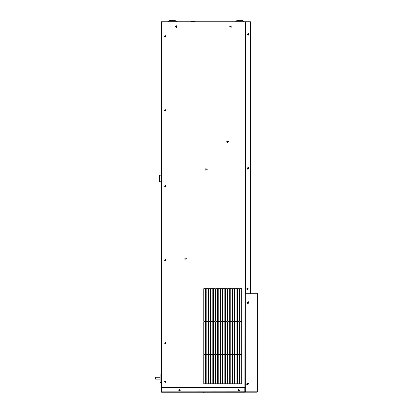<?xml version="1.0" encoding="UTF-8"?>
<svg xmlns="http://www.w3.org/2000/svg" width="413" height="413" viewBox="0 0 413 413"><rect width="100%" height="100%" fill="white"/><g stroke="black" fill="none" stroke-linecap="round" stroke-linejoin="round"><path stroke-width="0.62" d="M159.392 181.756L159.392 175.184M245.348 387.668L161.173 387.662L161.173 21.76L161.173 175.184L159.79 175.184L159.79 181.756L161.173 181.756L161.173 374.033L160.13 374.033L160.13 382.361L161.173 382.361L161.08 374.033M160.13 379.124L155.618 379.124L155.618 377.275L160.13 377.275M203.165 392.35L205.029 392.236M240.175 392.236L242.039 392.236M244.821 391.834L245.11 392.087L245.348 391.813L244.775 392.236L245.11 392.087L244.821 391.834L245.394 391.405M244.816 391.4L245.317 391.4L245.317 387.874L161.648 387.874L161.648 392.236L161.189 391.792L161.633 392.236L161.648 391.854L161.633 392.236L244.826 392.236L244.816 387.874M244.826 391.792L161.648 391.854L161.189 391.792L161.189 387.874L161.576 387.874L161.576 391.792M244.826 391.854L244.976 392.236L244.826 391.854M238.714 389.211L239.416 390.424L238.017 390.424L238.714 389.211M179.5 389.211L180.202 390.424L178.803 390.424L179.5 389.211M246.602 288.888L247.991 289.694L247.991 288.088L246.602 288.888L247.991 289.694L247.991 288.088L246.602 288.888L247.263 289.776M246.943 168.256L248.332 169.056L248.332 167.451L246.943 168.256L248.332 169.056L248.332 167.451L246.943 168.256L247.604 169.139M246.943 34.356L248.332 35.157L248.332 33.551L246.943 34.356L248.332 35.157L248.332 33.556L246.943 34.356M245.353 293.163L245.353 21.76L250.381 21.76L250.381 293.163L245.353 293.163M250.381 293.488L250.381 293.163M250.082 293.488L250.082 293.163M164.782 110.369L165.701 109.837M164.782 260.252L165.701 259.72M164.782 343.151L165.701 342.62M166.011 381.643L165.092 381.111L165.092 382.175L166.011 381.643L165.572 381.054M166.011 36.354L165.086 35.823L165.086 36.886L166.011 36.354L165.572 35.766M166.011 110.369L165.086 109.837L165.086 110.901L166.011 110.369L165.572 109.781M166.011 260.252L165.086 259.72L165.086 260.784L166.011 260.252L165.572 259.663M166.011 186.237L165.086 185.705L165.086 186.769L166.011 186.237L165.572 185.649M166.011 343.151L165.086 342.62L165.086 343.683L166.011 343.151L165.572 342.563M161.173 387.662L161.695 387.874M178.808 390.017L179.851 390.621L179.851 389.418L178.808 390.017L179.851 389.418L179.851 390.621L178.808 390.017L179.851 389.418L179.851 390.621L178.808 390.017M238.017 390.017L239.065 390.621L239.065 389.418L238.017 390.017L239.065 389.418L239.065 390.621L238.017 390.017L239.065 389.418L239.065 390.621L238.017 390.017M247.532 383.197L248.13 384.24L246.928 384.24L247.253 383.254M247.872 168.948L247.268 167.905L248.471 167.905L247.872 168.948M247.872 35.053L247.268 34.011L248.471 34.011L247.872 35.053L247.268 34.011L248.471 34.011L247.872 35.053M161.529 387.668L161.529 21.76L161.173 21.76L245.162 21.76L244.914 387.668L245.296 387.668L245.296 144.199L245.348 293.24M247.263 384.777L246.726 384.348L247.991 384.694L248.342 383.45M247.604 303.359L246.943 302.471L248.332 303.276L248.688 302.042M245.017 136.207L245.348 136.207L245.296 144.199M239.85 355.01L239.85 383.801L241.698 383.801L241.698 355.01L239.85 355.01L239.85 383.801M186.32 258.584L184.936 257.784L184.936 259.385L186.32 258.584M207.207 169.438L205.819 168.638L205.819 170.239L207.207 169.438M227.563 142.975L228.363 141.592L226.758 141.592L227.563 142.975M164.467 110.374L165.856 111.174L165.856 109.574L164.467 110.374M164.467 36.354L165.856 37.16L165.856 35.554L164.467 36.354M164.467 186.242L165.856 187.043L165.856 185.437L164.467 186.242M164.467 260.257L165.856 261.057L165.856 259.457L164.467 260.257M164.467 343.157L165.856 343.957L165.856 342.356L164.467 343.157M164.467 381.643L165.856 382.448L165.856 380.843L164.467 381.643M229.783 26.571L231.172 27.372L231.172 25.771L229.783 26.571M175.009 26.571L176.397 27.372L176.397 25.771L175.009 26.571M241.698 288.682L241.698 321.252L239.85 321.252L241.698 321.257L241.698 288.692L239.85 288.692L239.85 321.257L239.85 288.682M241.698 321.841L241.698 354.411L239.85 354.411L241.698 354.416L241.698 321.851L239.85 321.851L239.85 354.416L239.85 321.841M239.292 321.841L239.292 354.411L237.444 354.411L239.292 354.416L239.292 321.851L237.444 321.851L237.444 354.416L237.444 321.841M239.292 288.682L239.292 321.252L237.444 321.252L239.292 321.257L239.292 288.692L237.444 288.692L237.444 321.257L237.444 288.682M236.886 288.682L236.886 321.252L235.038 321.252L236.886 321.257L236.886 288.692L235.038 288.692L235.038 321.257L235.038 288.682M236.886 321.841L236.886 354.411L235.038 354.411L236.886 354.416L236.886 321.851L235.038 321.851L235.038 354.416L235.038 321.841M234.481 321.841L234.481 354.411L232.633 354.411L234.481 354.416L234.481 321.851L232.633 321.851L232.633 354.416L232.633 321.841M234.481 288.692L232.633 288.692L232.633 321.257L234.481 321.257L234.481 288.692L234.481 321.252L232.633 321.252L232.633 288.682M232.075 288.682L232.075 321.252L230.227 321.252L232.075 321.257L232.075 288.692L230.227 288.692L230.227 321.257L230.227 288.682M232.075 321.841L232.075 354.411L230.227 354.411L232.075 354.416L232.075 321.851L230.227 321.851L230.227 354.416L230.227 321.841M229.669 321.841L229.669 354.411L227.821 354.411L229.669 354.416L229.669 321.851L227.821 321.851L227.821 354.416L227.821 321.841M229.669 288.682L229.669 321.252L227.821 321.252L229.669 321.257L229.669 288.692L227.821 288.692L227.821 321.257L227.821 288.682M227.264 288.682L227.264 321.252L225.415 321.252L227.264 321.257L227.264 288.692L225.415 288.692L225.415 321.257L225.415 288.682M227.264 321.841L227.264 354.411L225.415 354.411L227.264 354.416L227.264 321.851L225.415 321.851L225.415 354.416L225.415 321.841M224.858 321.841L224.858 354.411L223.01 354.411L224.858 354.416L224.858 321.851L223.01 321.851L223.01 354.416L223.01 321.841M224.858 288.682L224.858 321.252L223.01 321.252L224.858 321.257L224.858 288.692L223.01 288.692L223.01 321.257L223.01 288.682M222.452 288.682L222.452 321.252L220.604 321.252L222.452 321.257L222.452 288.692L220.604 288.692L220.604 321.257L220.604 288.682M222.452 321.841L222.452 354.411L220.604 354.411L222.452 354.416L222.452 321.851L220.604 321.851L220.604 354.416L220.604 321.841M220.046 321.841L220.046 354.411L218.198 354.411L220.046 354.416L220.046 321.851L218.198 321.851L218.198 354.416L218.198 321.841M220.046 288.682L220.046 321.252L218.198 321.252L220.046 321.257L220.046 288.692L218.198 288.692L218.198 321.257L218.198 288.682M217.641 288.682L217.641 321.252L215.792 321.252L217.641 321.257L217.641 288.692L215.792 288.692L215.792 321.257L215.792 288.682M217.641 321.841L217.641 354.411L215.792 354.411L217.641 354.416L217.641 321.851L215.792 321.851L215.792 354.416L215.792 321.841M215.235 321.841L215.235 354.411L213.387 354.411L215.235 354.416L215.235 321.851L213.387 321.851L213.387 354.416L213.387 321.841M215.235 288.682L215.235 321.252L213.387 321.252L215.235 321.257L215.235 288.692L213.387 288.692L213.387 321.257L213.387 288.682M210.981 288.692L210.981 321.257L212.829 321.257L212.829 288.692L210.981 288.692L210.981 321.252L212.829 321.252L212.829 288.682M212.829 321.841L212.829 354.411L212.829 321.851L210.981 321.851L210.981 354.416L212.829 354.416L210.981 354.411L210.981 321.841M210.424 321.841L210.424 354.411L210.424 321.851L208.575 321.851L208.575 354.416L210.424 354.416L208.575 354.411L208.575 321.841M208.575 288.692L208.575 321.257L210.424 321.257L210.424 288.692L208.575 288.692L208.575 321.252L210.424 321.252L210.424 288.682M206.17 288.692L206.17 321.257L208.023 321.257L208.023 288.692L206.17 288.692L206.17 321.252L208.023 321.252L208.023 288.682M208.023 321.841L208.023 354.411L208.023 321.851L206.17 321.851L206.17 354.416L208.023 354.416L206.17 354.411L206.17 321.841M205.617 321.841L205.617 354.411L205.617 321.851L203.764 321.851L203.764 354.416L205.617 354.416L203.764 354.411L203.764 321.841M203.764 288.692L203.764 321.257L205.617 321.257L205.617 288.692L203.764 288.692L203.764 321.252L205.617 321.252L205.617 288.682M203.764 355.01L203.764 383.801L205.617 383.801L205.617 355.01L203.764 355.01L203.764 383.801M206.17 355.01L206.17 383.801L208.023 383.801L208.023 355.01L206.17 355.01L206.17 383.801M208.575 355.01L208.575 383.801L210.424 383.801L210.424 355.01L208.575 355.01L208.575 383.801M210.981 355.01L210.981 383.801L212.829 383.801L212.829 355.01L210.981 355.01L210.981 383.801M213.387 355.01L213.387 383.801L215.235 383.801L215.235 355.01L213.387 355.01L213.387 383.801M215.792 355.01L215.792 383.801L217.641 383.801L217.641 355.01L215.792 355.01L215.792 383.801M218.198 355.01L218.198 383.801L220.046 383.801L220.046 355.01L218.198 355.01L218.198 383.801M220.604 355.01L220.604 383.801L222.452 383.801L222.452 355.01L220.604 355.01L220.604 383.801M223.01 355.01L223.01 383.801L224.858 383.801L224.858 355.01L223.01 355.01L223.01 383.801M225.415 355.01L225.415 383.801L227.264 383.801L227.264 355.01L225.415 355.01L225.415 383.801M227.821 355.01L227.821 383.801L229.669 383.801L229.669 355.01L227.821 355.01L227.821 383.801M230.227 355.01L230.227 383.801L232.075 383.801L232.075 355.01L230.227 355.01L230.227 383.801M232.633 355.01L232.633 383.801L234.481 383.801L234.481 355.01L232.633 355.01L232.633 383.801M235.038 355.01L235.038 383.801L236.886 383.801L236.886 355.01L235.038 355.01L235.038 383.801M237.444 355.01L237.444 383.801L239.292 383.801L239.292 355.01L237.444 355.01L237.444 383.801M245.348 136.207L245.348 30.789L245.296 136.207M245.312 387.668L244.718 387.874L244.718 387.518M241.698 355.004L241.698 383.801M239.292 355.004L239.292 383.801M236.886 355.004L236.886 383.801M234.481 355.004L234.481 383.801M232.075 355.004L232.075 383.801M229.669 355.004L229.669 383.801M227.264 355.004L227.264 383.801M224.858 355.004L224.858 383.801M222.452 355.004L222.452 383.801M220.046 355.004L220.046 383.801M217.641 355.004L217.641 383.801M215.235 355.004L215.235 383.801M212.829 355.004L212.829 383.801M210.424 355.004L210.424 383.801M208.023 355.004L208.023 383.801M205.617 355.004L205.617 383.801M161.473 387.668L161.173 387.668L161.173 382.361M161.173 21.76L161.473 21.76M257.031 392.169L257.382 391.813L257.031 392.169L245.317 392.169L245.317 391.875L257.031 391.875L245.317 391.875M246.953 302.492L248.342 303.292L248.342 301.691L246.953 302.492L247.614 303.374M246.613 383.909L248.001 384.709L248.001 383.109L246.613 383.909L247.273 384.792M257.382 293.519L257.382 391.813L245.317 391.813L245.317 293.24L257.031 293.24L257.382 293.519L257.031 293.163L250.428 293.163L250.428 293.462M247.532 289.585L246.928 288.542L248.13 288.542L247.532 289.585M247.872 303.168L247.268 302.125L248.471 302.125L247.872 303.168M248.332 21.76L246.463 21.76M181.73 21.76L179.867 21.76M175.303 20.65L168.953 20.826L168.086 21.693L176.604 21.693L175.303 20.65L169.382 20.65M242.823 20.65L236.473 20.826L235.606 21.693L244.119 21.693L242.823 20.65L236.902 20.65M195.055 21.76L195.055 21.388L191.08 21.388L191.08 21.76M175.933 27.15L175.432 26.282L176.434 26.282L175.933 27.15L175.38 26.737M230.707 27.15L230.206 26.282L231.208 26.282L230.707 27.15L230.155 26.737M245.348 391.813L245.059 391.56M245.1 387.874L245.1 391.4M250.025 21.76L250.025 293.163M245.245 387.668L245.245 144.199M245.245 136.207L245.245 30.789M162.299 387.75L244.718 387.75M244.718 387.797L162.299 387.797M162.299 387.853L244.718 387.853M257.031 293.519L257.031 391.813"/></g></svg>
